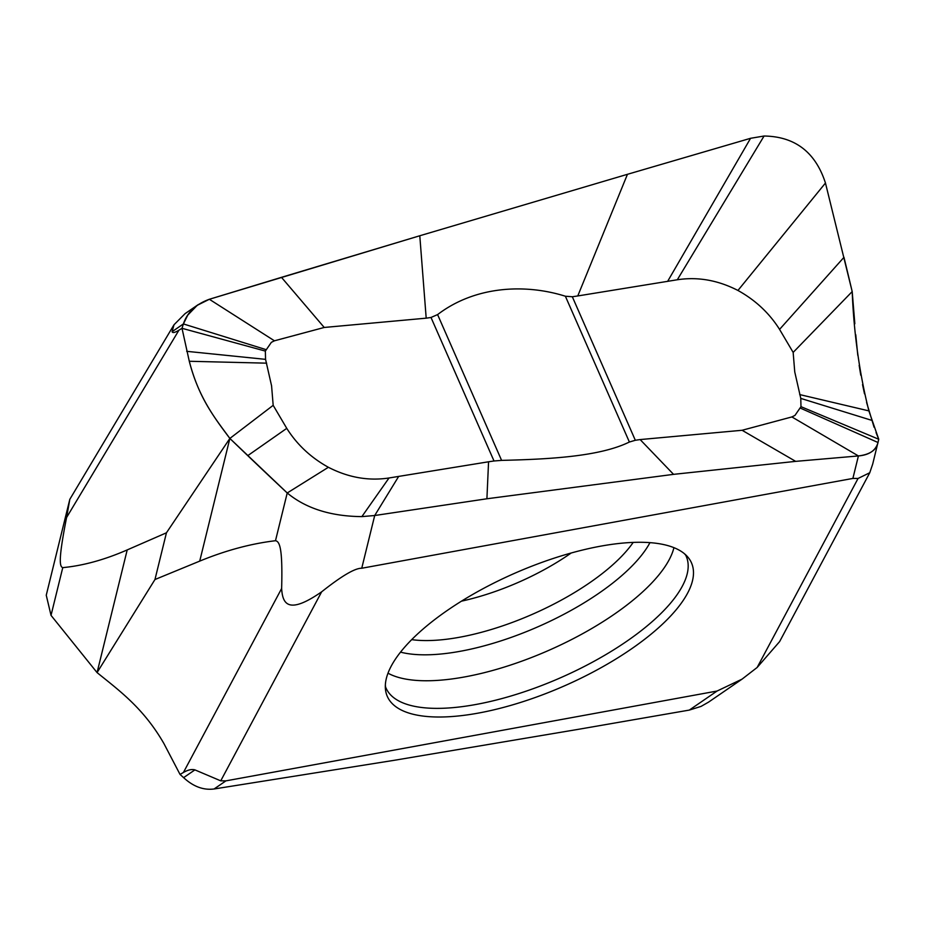 <?xml version="1.0" encoding="UTF-8"?>
<svg xmlns="http://www.w3.org/2000/svg" width="925" height="925" viewBox="0 0 925 925"><rect width="100%" height="100%" fill="white"/><g stroke="black" fill="none" stroke-linecap="round" stroke-linejoin="round"><path stroke-width="1.39" d="M635.325 440.277L629.382 442.023C599.689 456.615 549.265 459.228 501.593 460.384L494.008 460.985L431.004 317.472L437.594 314.592C475.358 285.767 525.481 283.663 565.383 296.231L572.321 296.752L635.325 440.277L640.135 439.572L673.55 474.352L486.908 498.772L374.706 515.514L361.872 516.613C330.838 516.335 305.955 508.461 287.224 492.979L229.863 438.438L199.719 561.117L154.961 579.524L97.067 672.591L127.211 549.913C104.467 559.833 82.984 565.73 62.761 567.626C59.466 566.655 58.391 559.163 66.577 517.514L69.814 499.327L46.25 595.214L51.025 615.368L97.067 672.591C119.475 690.778 143.514 708.122 163.91 743.55L180.04 774.433L183.613 777.636C193.267 786.574 203.419 790.355 214.091 788.979L394.432 760.269L578.217 729.351L689.31 710.088L701.011 706.423L708.55 702.133L742.081 679.123L757.159 667.457L779.625 641.592L869.766 472.733L858.065 478.456L757.159 667.457M127.211 549.913L166.442 532.8L154.961 579.524M229.863 438.438C213.837 417.163 198.158 396.131 189.29 361.27L182.005 328.306L265.348 351.084L265.556 359.351L271.58 385.841L273.176 405.335L229.863 438.438C215.236 418.412 199.141 399.195 189.29 361.27L182.005 328.306L183.393 323.935L187.775 315.101L197.233 305.319L209.351 299.272L419.788 235.759L627.451 174.305L750.568 138.299L764.073 136.021C794.991 136.484 815.457 152.151 825.458 183.023L852.191 291.572C853.879 333.439 859.441 373.203 868.876 410.885L878.75 439.259L878.01 442.508C875.79 450.51 869.257 454.996 858.412 455.944L852.885 478.433L361.744 568.251L374.706 515.514L361.872 516.613C330.838 516.335 305.955 508.461 287.224 492.979A6476.653 3097.721 -169.8 0 1 247.761 455.643A6476.653 3097.721 -169.8 0 1 229.863 438.438L166.442 532.8M172.085 331.693L183.393 323.935L182.005 328.306L178.93 330.202C174.894 332.676 172.605 333.173 172.085 331.693L174.016 324.756L185.081 313.633L198.343 304.533M852.885 478.433L858.065 478.456M640.135 439.572L742.104 430.275L791.881 416.932L794.968 415.406L800.981 406.665L878.75 439.259L872.726 463.98L869.766 472.733M791.881 416.932L858.412 455.944L795.662 461.367L673.539 474.352L795.662 461.367L742.104 430.275M361.744 568.251C355.061 568.054 341.695 575.917 321.646 591.827C287.652 615.426 282.518 603.308 281.639 588.485C282.726 548.525 279.766 541.472 275.488 540.72L287.224 492.979L328.387 467.287C348.309 477.543 368.52 481.104 389.02 477.982L488.562 461.783L486.908 498.772L374.706 515.514L398.698 476.375M199.719 561.117C225.665 550.444 250.918 543.646 275.488 540.72M273.176 405.335L286.762 428.356C297.029 444.636 310.904 457.609 328.387 467.287M488.562 461.783L494.008 460.985M800.981 406.665L800.772 398.397L794.748 371.908L793.153 352.413L852.191 291.572L854.839 323.762M793.153 352.413L779.567 329.392C769.299 313.113 755.424 300.128 737.942 290.462C718.02 280.206 697.808 276.633 677.308 279.766L577.767 295.954L627.451 174.305L750.568 138.299L764.073 136.021C794.991 136.484 815.457 152.151 825.458 183.023L737.942 290.462M431.004 317.472L426.194 318.177L419.788 235.759L627.451 174.305M577.767 295.954L572.321 296.752M426.194 318.165L324.224 327.462L281.466 277.338L419.8 235.759M324.224 327.462L274.447 340.805L271.36 342.331L265.348 351.084M265.787 349.546L183.393 323.935C187.22 312.407 195.88 304.186 209.351 299.272L274.447 340.805M180.04 774.433L183.427 772.468C187.891 769.889 191.718 769.022 194.909 769.878L220.74 780.839L321.646 591.827M214.091 788.979L225.92 780.862L220.74 780.839M225.92 780.862L717.06 691.044L689.31 710.088M717.06 691.044L742.081 679.123M69.814 499.327L174.016 324.756M586.034 549.207A166.095 61.547 -23.7 0 1 684.407 553.705A166.095 61.547 -23.7 0 1 650.818 634.377A166.095 61.547 -23.7 0 1 493.938 709.81A166.095 61.547 -23.7 0 1 492.771 710.088A166.095 61.547 -23.7 0 1 385.355 684.974A166.095 61.547 -23.7 0 1 584.866 549.485A166.095 61.547 -23.7 0 1 586.034 549.207M779.567 329.392L843.97 257.323A6476.653 6143.087 -83.3 0 1 852.191 291.572M209.351 299.272L281.466 277.338M855.752 334.723L857.799 355.35M859.163 365.352L860.77 375.226M862.539 384.627L864.505 393.83M866.598 402.491L874.079 427.234M876.056 432.588L878.75 439.259M800.541 408.191L878.01 442.508C876.403 450.093 869.87 454.58 858.412 455.944L795.662 461.367M673.55 474.352L486.908 498.772M62.761 567.626L51.025 615.368M66.577 517.514L178.93 330.202M286.762 428.356L247.761 455.643M389.02 477.982L361.872 516.613M800.772 398.397L871.743 420.343M799.697 394.582L868.876 410.885M677.308 279.766L764.073 136.021M667.642 281.362L750.568 138.299M186.688 351.327L265.556 359.351M189.29 361.27L266.631 363.167M437.594 314.592L501.593 460.384M565.383 296.231L629.382 442.023M281.639 588.485L183.427 772.468M194.909 769.878L183.613 777.636M571.176 553.011A125.384 46.458 156.3 0 1 465.599 600.221A125.384 46.458 -23.7 0 1 461.483 601.157M633.197 542.408A141.224 52.332 156.3 0 1 472.929 634.446A141.224 52.332 -23.7 0 1 411.694 639.638M400.525 652.137A150.544 55.789 156.3 0 0 474.49 648.298A150.544 55.789 156.3 0 0 475.554 648.043A150.544 55.789 156.3 0 0 649.963 542.64M387.991 673.18A162.28 60.137 156.3 0 0 479.948 673.724A162.28 60.137 156.3 0 0 481.104 673.458A162.28 60.137 156.3 0 0 673.932 547.658M385.355 684.974L385.528 686.859A163.933 60.749 156.3 0 0 491.233 701.266A163.933 60.749 156.3 0 0 685.668 555.104L684.407 553.705"/></g></svg>

